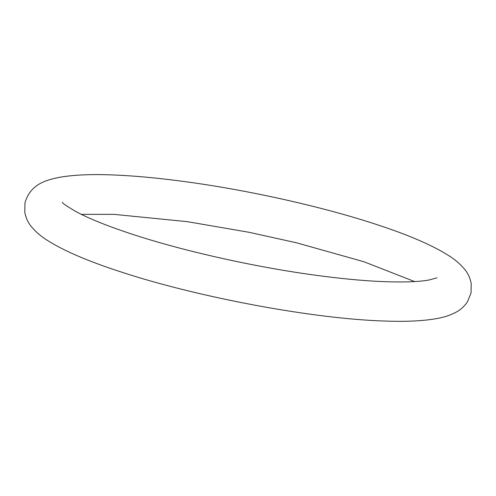 <?xml version="1.0" encoding="UTF-8"?>
<svg xmlns="http://www.w3.org/2000/svg" width="496" height="496" viewBox="0 0 496 496"><rect width="100%" height="100%" fill="white"/><g stroke="black" fill="none" stroke-linecap="round" stroke-linejoin="round"><path stroke-width="0.74" d="M62.236 202.263L62.223 202.244C62.384 203.211 67.003 206.348 76.074 211.656C89.106 218.668 107.849 226.201 132.308 234.255C181.499 250.43 249.24 265.819 308.617 274.257C336.102 278.182 360.561 280.624 382.001 281.573C403.273 282.41 419.015 281.871 429.22 279.961L436.976 277.81M471.064 292.944L471.2 283.439C470.053 277.878 467.889 273.197 464.709 269.396C460.455 264.219 455.185 259.662 448.892 255.719C432.357 245.198 408.028 234.726 375.906 224.291C323.318 207.018 252.253 190.997 189.85 182.299C161.417 178.312 135.867 175.869 113.212 174.964C91.506 174.071 73.693 174.84 59.768 177.27C46.419 179.98 30.405 183.799 24.936 202.988L24.8 212.493C25.947 218.054 28.111 222.741 31.291 226.536C35.545 231.713 40.815 236.27 47.108 240.213C63.643 250.734 87.972 261.212 120.094 271.641C197.092 297.154 313.28 318.903 384.586 321.036C405.468 321.817 422.673 321.03 436.201 318.668C443.529 317.471 450.151 315.313 456.078 312.189C460.486 309.919 464.293 306.441 467.505 301.754L471.064 292.944M414.644 281.567L363.692 261.677L296.385 242.761L248.911 232.271L187.383 221.675L113.999 214.359L81.356 214.365"/></g></svg>
